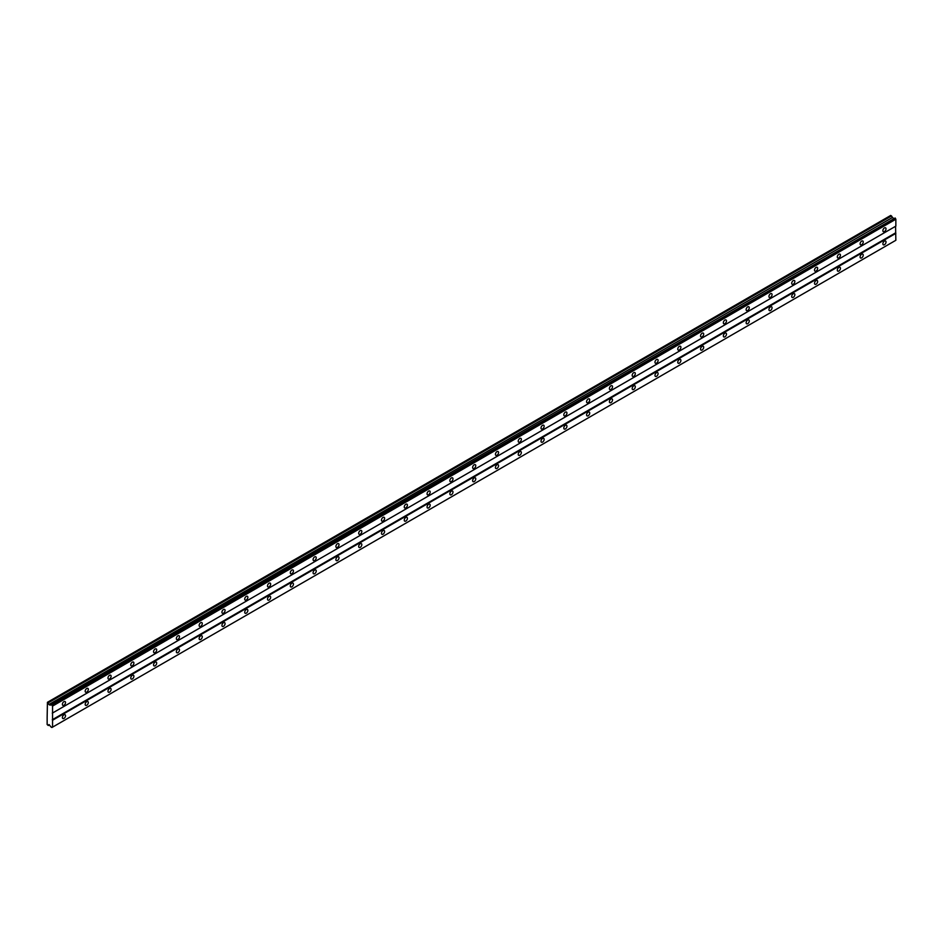 <?xml version="1.0" encoding="UTF-8"?>
<svg xmlns="http://www.w3.org/2000/svg" width="943" height="943" viewBox="0 0 943 943"><rect width="100%" height="100%" fill="white"/><g stroke="black" fill="none" stroke-linecap="round" stroke-linejoin="round"><path stroke-width="1.41" d="M884.451 231.565A2.216 1.285 120 0 0 885.901 229.609A2.216 1.285 120 0 0 885.56 227.829A2.216 1.285 120 0 0 884.451 227.947A2.216 1.285 120 0 0 883.002 229.892A2.216 1.285 120 0 0 883.343 231.672A2.216 1.285 120 0 0 884.451 231.565M63.959 705.27A2.216 1.285 120 0 0 65.409 703.313A2.216 1.285 120 0 0 65.067 701.545A2.216 1.285 120 0 0 63.959 701.651A2.216 1.285 120 0 0 62.509 703.608A2.216 1.285 120 0 0 62.851 705.376A2.216 1.285 120 0 0 63.959 705.27M86.756 692.115A2.216 1.285 120 0 0 88.194 690.158A2.216 1.285 120 0 0 87.864 688.378A2.216 1.285 120 0 0 86.756 688.496A2.216 1.285 120 0 0 85.306 690.441A2.216 1.285 120 0 0 85.648 692.221A2.216 1.285 120 0 0 86.756 692.115M109.541 678.948A2.216 1.285 120 0 0 110.991 677.003A2.216 1.285 120 0 0 110.649 675.223A2.216 1.285 120 0 0 109.541 675.329A2.216 1.285 120 0 0 108.091 677.286A2.216 1.285 120 0 0 108.433 679.066A2.216 1.285 120 0 0 109.541 678.948M132.338 665.793A2.216 1.285 120 0 0 133.776 663.837A2.216 1.285 120 0 0 133.446 662.069A2.216 1.285 120 0 0 132.338 662.175A2.216 1.285 120 0 0 130.888 664.131A2.216 1.285 120 0 0 131.23 665.899A2.216 1.285 120 0 0 132.338 665.793M155.123 652.639A2.216 1.285 120 0 0 156.573 650.682A2.216 1.285 120 0 0 156.232 648.902A2.216 1.285 120 0 0 155.123 649.02A2.216 1.285 120 0 0 153.674 650.965A2.216 1.285 120 0 0 154.015 652.745A2.216 1.285 120 0 0 155.123 652.639M177.921 639.472A2.216 1.285 120 0 0 179.359 637.527A2.216 1.285 120 0 0 179.029 635.747A2.216 1.285 120 0 0 177.921 635.853A2.216 1.285 120 0 0 176.471 637.81A2.216 1.285 120 0 0 176.812 639.59A2.216 1.285 120 0 0 177.921 639.472M200.706 626.317A2.216 1.285 120 0 0 202.156 624.36A2.216 1.285 120 0 0 201.814 622.592A2.216 1.285 120 0 0 200.706 622.698A2.216 1.285 120 0 0 199.256 624.655A2.216 1.285 120 0 0 199.598 626.423A2.216 1.285 120 0 0 200.706 626.317M223.503 613.162A2.216 1.285 120 0 0 224.953 611.205A2.216 1.285 120 0 0 224.611 609.437A2.216 1.285 120 0 0 223.503 609.543A2.216 1.285 120 0 0 222.053 611.5A2.216 1.285 120 0 0 222.395 613.268A2.216 1.285 120 0 0 223.503 613.162M246.288 600.007A2.216 1.285 120 0 0 247.738 598.051A2.216 1.285 120 0 0 247.396 596.271A2.216 1.285 120 0 0 246.288 596.389A2.216 1.285 120 0 0 244.838 598.333A2.216 1.285 120 0 0 245.18 600.113A2.216 1.285 120 0 0 246.288 600.007M269.085 586.841A2.216 1.285 120 0 0 270.535 584.896A2.216 1.285 120 0 0 270.193 583.116A2.216 1.285 120 0 0 269.085 583.222A2.216 1.285 120 0 0 267.635 585.179A2.216 1.285 120 0 0 267.977 586.959A2.216 1.285 120 0 0 269.085 586.841M291.87 573.686A2.216 1.285 120 0 0 293.32 571.729A2.216 1.285 120 0 0 292.978 569.961A2.216 1.285 120 0 0 291.87 570.067A2.216 1.285 120 0 0 290.432 572.024A2.216 1.285 120 0 0 290.762 573.792A2.216 1.285 120 0 0 291.87 573.686M314.667 560.531A2.216 1.285 120 0 0 316.117 558.574A2.216 1.285 120 0 0 315.775 556.794A2.216 1.285 120 0 0 314.667 556.912A2.216 1.285 120 0 0 313.217 558.857A2.216 1.285 120 0 0 313.559 560.637A2.216 1.285 120 0 0 314.667 560.531M337.453 547.364A2.216 1.285 120 0 0 338.902 545.419A2.216 1.285 120 0 0 338.561 543.639A2.216 1.285 120 0 0 337.453 543.746A2.216 1.285 120 0 0 336.014 545.702A2.216 1.285 120 0 0 336.345 547.482A2.216 1.285 120 0 0 337.453 547.364M360.25 534.209A2.216 1.285 120 0 0 361.699 532.253A2.216 1.285 120 0 0 361.358 530.485A2.216 1.285 120 0 0 360.25 530.591A2.216 1.285 120 0 0 358.8 532.547A2.216 1.285 120 0 0 359.142 534.316A2.216 1.285 120 0 0 360.25 534.209M383.035 521.055A2.216 1.285 120 0 0 384.485 519.098A2.216 1.285 120 0 0 384.143 517.318A2.216 1.285 120 0 0 383.035 517.436A2.216 1.285 120 0 0 381.597 519.381A2.216 1.285 120 0 0 381.927 521.161A2.216 1.285 120 0 0 383.035 521.055M405.832 507.888A2.216 1.285 120 0 0 407.282 505.943A2.216 1.285 120 0 0 406.94 504.163A2.216 1.285 120 0 0 405.832 504.269A2.216 1.285 120 0 0 404.382 506.226A2.216 1.285 120 0 0 404.724 508.006A2.216 1.285 120 0 0 405.832 507.888M428.629 494.733A2.216 1.285 120 0 0 430.067 492.776A2.216 1.285 120 0 0 429.737 491.008A2.216 1.285 120 0 0 428.629 491.114A2.216 1.285 120 0 0 427.179 493.071A2.216 1.285 120 0 0 427.521 494.839A2.216 1.285 120 0 0 428.629 494.733M451.414 481.578A2.216 1.285 120 0 0 452.864 479.622A2.216 1.285 120 0 0 452.522 477.842A2.216 1.285 120 0 0 451.414 477.96A2.216 1.285 120 0 0 449.964 479.904A2.216 1.285 120 0 0 450.306 481.684A2.216 1.285 120 0 0 451.414 481.578M474.211 468.412A2.216 1.285 120 0 0 475.649 466.467A2.216 1.285 120 0 0 475.319 464.687A2.216 1.285 120 0 0 474.211 464.793A2.216 1.285 120 0 0 472.761 466.75A2.216 1.285 120 0 0 473.103 468.53A2.216 1.285 120 0 0 474.211 468.412M496.996 455.257A2.216 1.285 120 0 0 498.446 453.3A2.216 1.285 120 0 0 498.104 451.532A2.216 1.285 120 0 0 496.996 451.638A2.216 1.285 120 0 0 495.546 453.595A2.216 1.285 120 0 0 495.888 455.363A2.216 1.285 120 0 0 496.996 455.257M519.793 442.102A2.216 1.285 120 0 0 521.231 440.145A2.216 1.285 120 0 0 520.901 438.365A2.216 1.285 120 0 0 519.793 438.483A2.216 1.285 120 0 0 518.344 440.428A2.216 1.285 120 0 0 518.685 442.208A2.216 1.285 120 0 0 519.793 442.102M542.579 428.935A2.216 1.285 120 0 0 544.028 426.99A2.216 1.285 120 0 0 543.687 425.21A2.216 1.285 120 0 0 542.579 425.317A2.216 1.285 120 0 0 541.129 427.273A2.216 1.285 120 0 0 541.471 429.053A2.216 1.285 120 0 0 542.579 428.935M565.376 415.78A2.216 1.285 120 0 0 566.826 413.824A2.216 1.285 120 0 0 566.484 412.056A2.216 1.285 120 0 0 565.376 412.162A2.216 1.285 120 0 0 563.926 414.118A2.216 1.285 120 0 0 564.268 415.887A2.216 1.285 120 0 0 565.376 415.78M588.161 402.626A2.216 1.285 120 0 0 589.611 400.669A2.216 1.285 120 0 0 589.269 398.889A2.216 1.285 120 0 0 588.161 399.007A2.216 1.285 120 0 0 586.711 400.952A2.216 1.285 120 0 0 587.053 402.732A2.216 1.285 120 0 0 588.161 402.626M610.958 389.459A2.216 1.285 120 0 0 612.408 387.514A2.216 1.285 120 0 0 612.066 385.734A2.216 1.285 120 0 0 610.958 385.84A2.216 1.285 120 0 0 609.508 387.797A2.216 1.285 120 0 0 609.85 389.577A2.216 1.285 120 0 0 610.958 389.459M633.743 376.304A2.216 1.285 120 0 0 635.193 374.347A2.216 1.285 120 0 0 634.851 372.579A2.216 1.285 120 0 0 633.743 372.685A2.216 1.285 120 0 0 632.305 374.642A2.216 1.285 120 0 0 632.635 376.41A2.216 1.285 120 0 0 633.743 376.304M656.54 363.149A2.216 1.285 120 0 0 657.99 361.193A2.216 1.285 120 0 0 657.648 359.424A2.216 1.285 120 0 0 656.54 359.531A2.216 1.285 120 0 0 655.09 361.475A2.216 1.285 120 0 0 655.432 363.255A2.216 1.285 120 0 0 656.54 363.149M679.325 349.994A2.216 1.285 120 0 0 680.775 348.038A2.216 1.285 120 0 0 680.433 346.258A2.216 1.285 120 0 0 679.325 346.376A2.216 1.285 120 0 0 677.887 348.321A2.216 1.285 120 0 0 678.217 350.101A2.216 1.285 120 0 0 679.325 349.994M702.122 336.828A2.216 1.285 120 0 0 703.572 334.883A2.216 1.285 120 0 0 703.23 333.103A2.216 1.285 120 0 0 702.122 333.209A2.216 1.285 120 0 0 700.673 335.166A2.216 1.285 120 0 0 701.014 336.946A2.216 1.285 120 0 0 702.122 336.828M724.908 323.673A2.216 1.285 120 0 0 726.358 321.716A2.216 1.285 120 0 0 726.016 319.948A2.216 1.285 120 0 0 724.908 320.054A2.216 1.285 120 0 0 723.47 322.011A2.216 1.285 120 0 0 723.8 323.779A2.216 1.285 120 0 0 724.908 323.673M747.705 310.518A2.216 1.285 120 0 0 749.155 308.561A2.216 1.285 120 0 0 748.813 306.781A2.216 1.285 120 0 0 747.705 306.899A2.216 1.285 120 0 0 746.255 308.844A2.216 1.285 120 0 0 746.597 310.624A2.216 1.285 120 0 0 747.705 310.518M770.502 297.351A2.216 1.285 120 0 0 771.94 295.407A2.216 1.285 120 0 0 771.61 293.627A2.216 1.285 120 0 0 770.502 293.733A2.216 1.285 120 0 0 769.052 295.689A2.216 1.285 120 0 0 769.394 297.469A2.216 1.285 120 0 0 770.502 297.351M793.287 284.197A2.216 1.285 120 0 0 794.737 282.24A2.216 1.285 120 0 0 794.395 280.472A2.216 1.285 120 0 0 793.287 280.578A2.216 1.285 120 0 0 791.837 282.535A2.216 1.285 120 0 0 792.179 284.303A2.216 1.285 120 0 0 793.287 284.197M816.084 271.042A2.216 1.285 120 0 0 817.522 269.085A2.216 1.285 120 0 0 817.192 267.305A2.216 1.285 120 0 0 816.084 267.423A2.216 1.285 120 0 0 814.634 269.368A2.216 1.285 120 0 0 814.976 271.148A2.216 1.285 120 0 0 816.084 271.042M838.869 257.875A2.216 1.285 120 0 0 840.319 255.93A2.216 1.285 120 0 0 839.977 254.15A2.216 1.285 120 0 0 838.869 254.256A2.216 1.285 120 0 0 837.419 256.213A2.216 1.285 120 0 0 837.761 257.993A2.216 1.285 120 0 0 838.869 257.875M861.666 244.72A2.216 1.285 120 0 0 863.116 242.764A2.216 1.285 120 0 0 862.774 240.995A2.216 1.285 120 0 0 861.666 241.102A2.216 1.285 120 0 0 860.216 243.058A2.216 1.285 120 0 0 860.558 244.826A2.216 1.285 120 0 0 861.666 244.72M884.451 244.72A2.216 1.285 120 0 0 885.901 242.764A2.216 1.285 120 0 0 885.56 240.995A2.216 1.285 120 0 0 884.451 241.102A2.216 1.285 120 0 0 883.002 243.058A2.216 1.285 120 0 0 883.343 244.826A2.216 1.285 120 0 0 884.451 244.72M63.959 718.425A2.216 1.285 120 0 0 65.409 716.48A2.216 1.285 120 0 0 65.067 714.7A2.216 1.285 120 0 0 63.959 714.806A2.216 1.285 120 0 0 62.509 716.763A2.216 1.285 120 0 0 62.851 718.542A2.216 1.285 120 0 0 63.959 718.425M86.756 705.27A2.216 1.285 120 0 0 88.194 703.313A2.216 1.285 120 0 0 87.864 701.545A2.216 1.285 120 0 0 86.756 701.651A2.216 1.285 120 0 0 85.306 703.608A2.216 1.285 120 0 0 85.648 705.376A2.216 1.285 120 0 0 86.756 705.27M109.541 692.115A2.216 1.285 120 0 0 110.991 690.158A2.216 1.285 120 0 0 110.649 688.378A2.216 1.285 120 0 0 109.541 688.496A2.216 1.285 120 0 0 108.091 690.441A2.216 1.285 120 0 0 108.433 692.221A2.216 1.285 120 0 0 109.541 692.115M132.338 678.948A2.216 1.285 120 0 0 133.776 677.003A2.216 1.285 120 0 0 133.446 675.223A2.216 1.285 120 0 0 132.338 675.329A2.216 1.285 120 0 0 130.888 677.286A2.216 1.285 120 0 0 131.23 679.066A2.216 1.285 120 0 0 132.338 678.948M155.123 665.793A2.216 1.285 120 0 0 156.573 663.837A2.216 1.285 120 0 0 156.232 662.069A2.216 1.285 120 0 0 155.123 662.175A2.216 1.285 120 0 0 153.674 664.131A2.216 1.285 120 0 0 154.015 665.899A2.216 1.285 120 0 0 155.123 665.793M177.921 652.639A2.216 1.285 120 0 0 179.359 650.682A2.216 1.285 120 0 0 179.029 648.902A2.216 1.285 120 0 0 177.921 649.02A2.216 1.285 120 0 0 176.471 650.965A2.216 1.285 120 0 0 176.812 652.745A2.216 1.285 120 0 0 177.921 652.639M200.706 639.472A2.216 1.285 120 0 0 202.156 637.527A2.216 1.285 120 0 0 201.814 635.747A2.216 1.285 120 0 0 200.706 635.853A2.216 1.285 120 0 0 199.256 637.81A2.216 1.285 120 0 0 199.598 639.59A2.216 1.285 120 0 0 200.706 639.472M223.503 626.317A2.216 1.285 120 0 0 224.953 624.372A2.216 1.285 120 0 0 224.611 622.592A2.216 1.285 120 0 0 223.503 622.698A2.216 1.285 120 0 0 222.053 624.655A2.216 1.285 120 0 0 222.395 626.423A2.216 1.285 120 0 0 223.503 626.317M246.288 613.162A2.216 1.285 120 0 0 247.738 611.205A2.216 1.285 120 0 0 247.396 609.437A2.216 1.285 120 0 0 246.288 609.543A2.216 1.285 120 0 0 244.838 611.5A2.216 1.285 120 0 0 245.18 613.268A2.216 1.285 120 0 0 246.288 613.162M269.085 600.007A2.216 1.285 120 0 0 270.535 598.051A2.216 1.285 120 0 0 270.193 596.271A2.216 1.285 120 0 0 269.085 596.389A2.216 1.285 120 0 0 267.635 598.333A2.216 1.285 120 0 0 267.977 600.113A2.216 1.285 120 0 0 269.085 600.007M291.87 586.841A2.216 1.285 120 0 0 293.32 584.896A2.216 1.285 120 0 0 292.978 583.116A2.216 1.285 120 0 0 291.87 583.222A2.216 1.285 120 0 0 290.432 585.179A2.216 1.285 120 0 0 290.762 586.959A2.216 1.285 120 0 0 291.87 586.841M314.667 573.686A2.216 1.285 120 0 0 316.117 571.729A2.216 1.285 120 0 0 315.775 569.961A2.216 1.285 120 0 0 314.667 570.067A2.216 1.285 120 0 0 313.217 572.024A2.216 1.285 120 0 0 313.559 573.792A2.216 1.285 120 0 0 314.667 573.686M337.453 560.531A2.216 1.285 120 0 0 338.902 558.574A2.216 1.285 120 0 0 338.561 556.794A2.216 1.285 120 0 0 337.453 556.912A2.216 1.285 120 0 0 336.014 558.857A2.216 1.285 120 0 0 336.345 560.637A2.216 1.285 120 0 0 337.453 560.531M360.25 547.364A2.216 1.285 120 0 0 361.699 545.419A2.216 1.285 120 0 0 361.358 543.639A2.216 1.285 120 0 0 360.25 543.746A2.216 1.285 120 0 0 358.8 545.702A2.216 1.285 120 0 0 359.142 547.482A2.216 1.285 120 0 0 360.25 547.364M383.035 534.209A2.216 1.285 120 0 0 384.485 532.253A2.216 1.285 120 0 0 384.143 530.485A2.216 1.285 120 0 0 383.035 530.591A2.216 1.285 120 0 0 381.597 532.547A2.216 1.285 120 0 0 381.927 534.316A2.216 1.285 120 0 0 383.035 534.209M405.832 521.055A2.216 1.285 120 0 0 407.282 519.098A2.216 1.285 120 0 0 406.94 517.318A2.216 1.285 120 0 0 405.832 517.436A2.216 1.285 120 0 0 404.382 519.381A2.216 1.285 120 0 0 404.724 521.161A2.216 1.285 120 0 0 405.832 521.055M428.629 507.888A2.216 1.285 120 0 0 430.067 505.943A2.216 1.285 120 0 0 429.737 504.163A2.216 1.285 120 0 0 428.629 504.269A2.216 1.285 120 0 0 427.179 506.226A2.216 1.285 120 0 0 427.521 508.006A2.216 1.285 120 0 0 428.629 507.888M451.414 494.733A2.216 1.285 120 0 0 452.864 492.776A2.216 1.285 120 0 0 452.522 491.008A2.216 1.285 120 0 0 451.414 491.114A2.216 1.285 120 0 0 449.964 493.071A2.216 1.285 120 0 0 450.306 494.839A2.216 1.285 120 0 0 451.414 494.733M474.211 481.578A2.216 1.285 120 0 0 475.649 479.622A2.216 1.285 120 0 0 475.319 477.842A2.216 1.285 120 0 0 474.211 477.96A2.216 1.285 120 0 0 472.761 479.904A2.216 1.285 120 0 0 473.103 481.684A2.216 1.285 120 0 0 474.211 481.578M496.996 468.412A2.216 1.285 120 0 0 498.446 466.467A2.216 1.285 120 0 0 498.104 464.687A2.216 1.285 120 0 0 496.996 464.793A2.216 1.285 120 0 0 495.546 466.75A2.216 1.285 120 0 0 495.888 468.53A2.216 1.285 120 0 0 496.996 468.412M519.793 455.257A2.216 1.285 120 0 0 521.231 453.3A2.216 1.285 120 0 0 520.901 451.532A2.216 1.285 120 0 0 519.793 451.638A2.216 1.285 120 0 0 518.344 453.595A2.216 1.285 120 0 0 518.685 455.363A2.216 1.285 120 0 0 519.793 455.257M542.579 442.102A2.216 1.285 120 0 0 544.028 440.145A2.216 1.285 120 0 0 543.687 438.365A2.216 1.285 120 0 0 542.579 438.483A2.216 1.285 120 0 0 541.129 440.428A2.216 1.285 120 0 0 541.471 442.208A2.216 1.285 120 0 0 542.579 442.102M565.376 428.935A2.216 1.285 120 0 0 566.826 426.99A2.216 1.285 120 0 0 566.484 425.21A2.216 1.285 120 0 0 565.376 425.317A2.216 1.285 120 0 0 563.926 427.273A2.216 1.285 120 0 0 564.268 429.053A2.216 1.285 120 0 0 565.376 428.935M588.161 415.78A2.216 1.285 120 0 0 589.611 413.824A2.216 1.285 120 0 0 589.269 412.056A2.216 1.285 120 0 0 588.161 412.162A2.216 1.285 120 0 0 586.711 414.118A2.216 1.285 120 0 0 587.053 415.887A2.216 1.285 120 0 0 588.161 415.78M610.958 402.626A2.216 1.285 120 0 0 612.408 400.669A2.216 1.285 120 0 0 612.066 398.889A2.216 1.285 120 0 0 610.958 399.007A2.216 1.285 120 0 0 609.508 400.952A2.216 1.285 120 0 0 609.85 402.732A2.216 1.285 120 0 0 610.958 402.626M633.743 389.459A2.216 1.285 120 0 0 635.193 387.514A2.216 1.285 120 0 0 634.851 385.734A2.216 1.285 120 0 0 633.743 385.84A2.216 1.285 120 0 0 632.305 387.797A2.216 1.285 120 0 0 632.635 389.577A2.216 1.285 120 0 0 633.743 389.459M656.54 376.304A2.216 1.285 120 0 0 657.99 374.359A2.216 1.285 120 0 0 657.648 372.579A2.216 1.285 120 0 0 656.54 372.685A2.216 1.285 120 0 0 655.09 374.642A2.216 1.285 120 0 0 655.432 376.41A2.216 1.285 120 0 0 656.54 376.304M679.325 363.149A2.216 1.285 120 0 0 680.775 361.193A2.216 1.285 120 0 0 680.433 359.424A2.216 1.285 120 0 0 679.325 359.531A2.216 1.285 120 0 0 677.887 361.487A2.216 1.285 120 0 0 678.217 363.255A2.216 1.285 120 0 0 679.325 363.149M702.122 349.994A2.216 1.285 120 0 0 703.572 348.038A2.216 1.285 120 0 0 703.23 346.258A2.216 1.285 120 0 0 702.122 346.376A2.216 1.285 120 0 0 700.673 348.321A2.216 1.285 120 0 0 701.014 350.101A2.216 1.285 120 0 0 702.122 349.994M724.908 336.828A2.216 1.285 120 0 0 726.358 334.883A2.216 1.285 120 0 0 726.016 333.103A2.216 1.285 120 0 0 724.908 333.209A2.216 1.285 120 0 0 723.47 335.166A2.216 1.285 120 0 0 723.8 336.946A2.216 1.285 120 0 0 724.908 336.828M747.705 323.673A2.216 1.285 120 0 0 749.155 321.716A2.216 1.285 120 0 0 748.813 319.948A2.216 1.285 120 0 0 747.705 320.054A2.216 1.285 120 0 0 746.255 322.011A2.216 1.285 120 0 0 746.597 323.779A2.216 1.285 120 0 0 747.705 323.673M770.502 310.518A2.216 1.285 120 0 0 771.94 308.561A2.216 1.285 120 0 0 771.61 306.781A2.216 1.285 120 0 0 770.502 306.899A2.216 1.285 120 0 0 769.052 308.844A2.216 1.285 120 0 0 769.394 310.624A2.216 1.285 120 0 0 770.502 310.518M793.287 297.351A2.216 1.285 120 0 0 794.737 295.407A2.216 1.285 120 0 0 794.395 293.627A2.216 1.285 120 0 0 793.287 293.733A2.216 1.285 120 0 0 791.837 295.689A2.216 1.285 120 0 0 792.179 297.469A2.216 1.285 120 0 0 793.287 297.351M816.084 284.197A2.216 1.285 120 0 0 817.522 282.24A2.216 1.285 120 0 0 817.192 280.472A2.216 1.285 120 0 0 816.084 280.578A2.216 1.285 120 0 0 814.634 282.535A2.216 1.285 120 0 0 814.976 284.303A2.216 1.285 120 0 0 816.084 284.197M838.869 271.042A2.216 1.285 120 0 0 840.319 269.085A2.216 1.285 120 0 0 839.977 267.305A2.216 1.285 120 0 0 838.869 267.423A2.216 1.285 120 0 0 837.419 269.368A2.216 1.285 120 0 0 837.761 271.148A2.216 1.285 120 0 0 838.869 271.042M861.666 257.875A2.216 1.285 120 0 0 863.116 255.93A2.216 1.285 120 0 0 862.774 254.15A2.216 1.285 120 0 0 861.666 254.256A2.216 1.285 120 0 0 860.216 256.213A2.216 1.285 120 0 0 860.558 257.993A2.216 1.285 120 0 0 861.666 257.875M47.15 717.116L47.15 724.519L48.282 725.497L48.942 724.566L51.276 727.23L52.56 727.147L52.56 706.083L51.276 704.527L50.144 705.187L48.942 704.492L47.433 702.311L47.15 717.116M51.276 704.527L895.143 217.986L895.85 219.224L52.56 706.083M52.56 713.002L895.85 226.131L895.85 219.224M51.936 727.501L895.85 240.288L895.567 226.296L52.278 713.167M893.434 218.316L890.722 215.44L47.433 702.311M895.143 217.986L51.853 704.857M51.936 705.01L895.225 218.151M895.567 232.874L52.278 719.745M52.56 720.24L895.85 233.369M49.425 724.837L48.282 725.497M891.571 215.935L48.282 702.794M892.231 217.621L48.942 704.492M51.193 704.586L50.58 704.94"/></g></svg>
